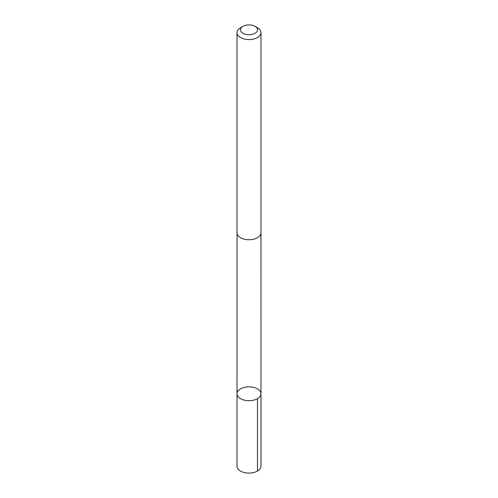 <?xml version="1.0" encoding="UTF-8"?>
<svg xmlns="http://www.w3.org/2000/svg" width="498" height="498" viewBox="0 0 498 498"><rect width="100%" height="100%" fill="white"/><g stroke="black" fill="none" stroke-linecap="round" stroke-linejoin="round"><path stroke-width="0.75" d="M260.977 394.043A11.983 6.916 180 0 1 248.757 400.678A11.983 6.916 180 0 1 237.017 393.762A11.983 6.916 180 0 1 249 386.846A11.983 6.916 180 0 1 260.983 393.762A11.983 6.916 180 0 1 260.977 394.043A11.983 6.916 180 0 1 248.757 400.678A11.983 6.916 180 0 1 237.017 393.762L237.011 466.178A11.989 6.922 0 0 0 248.757 473.1A11.989 6.922 0 0 0 260.977 466.464A11.989 6.922 0 0 0 260.989 466.178L260.983 393.762A11.983 6.916 180 0 1 260.977 394.043M242.968 26.344L240.522 27.757A11.989 6.922 0 0 0 237.023 32.364A11.989 6.922 0 0 0 237.011 32.65L237.011 232.815A11.989 6.922 0 0 0 249 239.737A11.989 6.922 0 0 0 260.989 232.815L260.989 32.65A11.989 6.922 0 0 0 257.478 27.757L255.032 26.344A8.528 4.924 0 0 0 242.968 26.344A8.528 4.924 0 0 0 240.478 29.625A8.528 4.924 0 0 0 252.1 34.406A8.528 4.924 0 0 0 255.032 26.344M237.011 32.65A11.989 6.922 0 0 0 249 39.566A11.989 6.922 0 0 0 260.989 32.65M257.472 398.655L257.478 471.077M237.023 233.083L237.017 393.762M260.977 233.083L260.983 393.762"/></g></svg>
